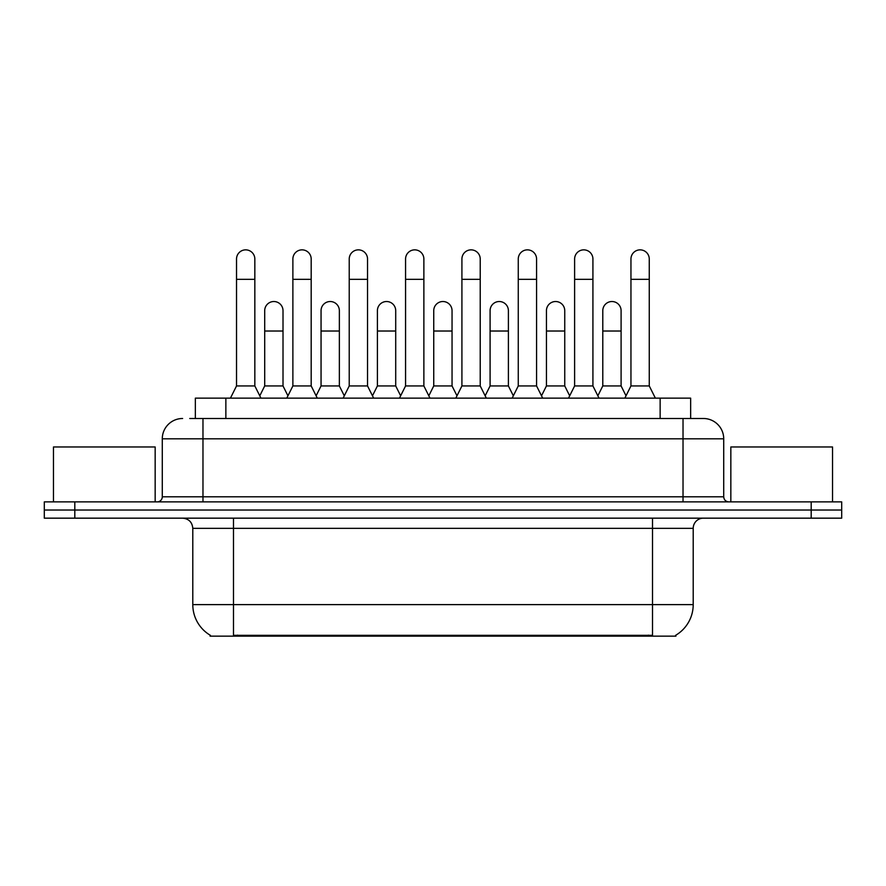 <?xml version="1.0" encoding="UTF-8"?>
<svg xmlns="http://www.w3.org/2000/svg" width="886" height="886" viewBox="0 0 886 886"><rect width="100%" height="100%" fill="white"/><g stroke="black" fill="none" stroke-linecap="round" stroke-linejoin="round"><path stroke-width="1.33" d="M189.748 418.491L202.972 418.491L189.748 418.491L195.352 418.491L195.352 398.146L690.648 398.146L690.648 418.491M675.918 635.14L675.918 636.148L210.082 636.148L210.082 635.14M210.392 635.328A35.595 35.595 0 0 1 192.794 604.617L233.483 604.617L233.483 635.328L652.517 635.328L652.517 604.617L693.206 604.617L693.206 528.333A10.167 10.167 0 0 1 703.373 518.166M192.794 604.617L192.794 528.333C192.196 522.153 188.807 518.764 182.627 518.166M675.608 635.328A35.595 35.595 0 0 0 693.206 604.617M74.812 501.886L841.7 501.886L841.7 510.026L44.3 510.026L44.3 518.166L74.812 518.166L74.812 510.026L44.3 510.026L44.3 501.886L74.812 501.886L74.812 510.026L841.7 510.026L841.7 518.166L74.812 518.166M182.627 418.491A20.345 20.345 0 0 0 162.282 438.825L162.282 496.802A5.083 5.083 0 0 1 157.199 501.886M723.718 438.825L202.972 438.825L202.972 418.491L703.373 418.491A20.345 20.345 0 0 1 723.718 438.825L723.718 496.802C723.995 499.87 725.689 501.565 728.801 501.886M202.972 501.886L202.972 496.802L683.028 496.802L683.028 418.491L703.063 418.491M230.426 398.146L236.529 385.942L254.836 385.942L260.938 398.146M254.836 385.942L254.836 259.011A9.159 9.159 0 0 0 245.688 249.852A9.159 9.159 0 0 1 246.264 249.874M236.529 385.942L236.529 279.345L254.836 279.345M236.529 279.345L236.529 259.011A9.159 9.159 0 0 1 245.688 249.852M259.775 395.809L264.704 385.942L283.011 385.942L287.939 395.809M283.011 385.942L283.011 310.676A9.159 9.159 0 0 0 274.427 301.539A9.159 9.159 0 0 1 283.011 310.676M264.704 385.942L264.704 331.021L283.011 331.021M264.704 331.021L264.704 310.676A9.159 9.159 0 0 1 274.427 301.539M286.776 398.146L292.878 385.942L311.185 385.942L317.288 398.146M311.185 385.942L311.185 259.011A9.159 9.159 0 0 0 302.026 249.852A9.159 9.159 0 0 1 302.602 249.874M292.878 385.942L292.878 279.345L311.185 279.345M292.878 279.345L292.878 259.011A9.159 9.159 0 0 1 302.026 249.852M343.126 398.146L349.228 385.942L367.535 385.942L373.637 398.146M367.535 385.942L367.535 259.011A9.159 9.159 0 0 0 358.376 249.852A9.159 9.159 0 0 1 358.952 249.874M349.228 385.942L349.228 279.345L367.535 279.345M349.228 279.345L349.228 259.011A9.159 9.159 0 0 1 358.376 249.852M399.464 398.146L405.566 385.942L423.873 385.942L429.976 398.146M423.873 385.942L423.873 259.011A9.159 9.159 0 0 0 414.726 249.852A9.159 9.159 0 0 1 415.301 249.874M405.566 385.942L405.566 279.345L423.873 279.345M405.566 279.345L405.566 259.011A9.159 9.159 0 0 1 414.726 249.852M455.814 398.146L461.916 385.942L480.223 385.942L486.325 398.146M480.223 385.942L480.223 259.011A9.159 9.159 0 0 0 471.075 249.852A9.159 9.159 0 0 1 471.651 249.874M461.916 385.942L461.916 279.345L480.223 279.345M461.916 279.345L461.916 259.011A9.159 9.159 0 0 1 471.075 249.852M316.114 395.809L321.053 385.942L339.36 385.942L344.289 395.809M339.36 385.942L339.36 310.676A9.159 9.159 0 0 0 330.777 301.539A9.159 9.159 0 0 1 339.36 310.676M321.053 385.942L321.053 331.021L339.36 331.021M321.053 331.021L321.053 310.676A9.159 9.159 0 0 1 330.777 301.539M372.463 395.809L377.403 385.942L395.71 385.942L400.638 395.809M395.71 385.942L395.71 310.676A9.159 9.159 0 0 0 387.127 301.539A9.159 9.159 0 0 1 395.71 310.676M377.403 385.942L377.403 331.021L395.71 331.021M377.403 331.021L377.403 310.676A9.159 9.159 0 0 1 387.127 301.539M428.813 395.809L433.741 385.942L452.048 385.942L456.988 395.809M452.048 385.942L452.048 310.676A9.159 9.159 0 0 0 443.476 301.539A9.159 9.159 0 0 1 452.048 310.676M433.741 385.942L433.741 331.021L452.048 331.021M433.741 331.021L433.741 310.676A9.159 9.159 0 0 1 443.476 301.539M155.161 501.886L155.161 446.965L53.459 446.965L53.459 501.886M832.541 501.886L832.541 446.965L730.839 446.965L730.839 501.886M512.163 398.146L518.266 385.942L536.573 385.942L542.675 398.146M536.573 385.942L536.573 259.011A9.159 9.159 0 0 0 527.414 249.852A9.159 9.159 0 0 1 527.99 249.874M518.266 385.942L518.266 279.345L536.573 279.345M518.266 279.345L518.266 259.011A9.159 9.159 0 0 1 527.414 249.852M568.513 398.146L574.615 385.942L592.922 385.942L599.025 398.146M592.922 385.942L592.922 259.011A9.159 9.159 0 0 0 583.763 249.852A9.159 9.159 0 0 1 584.339 249.874M574.615 385.942L574.615 279.345L592.922 279.345M574.615 279.345L574.615 259.011A9.159 9.159 0 0 1 583.763 249.852M624.851 398.146L630.954 385.942L649.261 385.942L655.374 398.146M649.261 385.942L649.261 259.011A9.159 9.159 0 0 0 640.113 249.852A9.159 9.159 0 0 1 640.689 249.874M630.954 385.942L630.954 279.345L649.261 279.345M630.954 279.345L630.954 259.011A9.159 9.159 0 0 1 640.113 249.852M485.163 395.809L490.091 385.942L508.398 385.942L513.337 395.809M508.398 385.942L508.398 310.676A9.159 9.159 0 0 0 499.815 301.539A9.159 9.159 0 0 1 508.398 310.676M490.091 385.942L490.091 331.021L508.398 331.021M490.091 331.021L490.091 310.676A9.159 9.159 0 0 1 499.815 301.539M541.501 395.809L546.44 385.942L564.747 385.942L569.676 395.809M564.747 385.942L564.747 310.676A9.159 9.159 0 0 0 556.164 301.539A9.159 9.159 0 0 1 564.747 310.676M546.44 385.942L546.44 331.021L564.747 331.021M546.44 331.021L546.44 310.676A9.159 9.159 0 0 1 556.164 301.539M597.851 395.809L602.79 385.942L621.097 385.942L626.025 395.809M621.097 385.942L621.097 310.676A9.159 9.159 0 0 0 612.514 301.539A9.159 9.159 0 0 1 621.097 310.676M602.79 385.942L602.79 331.021L621.097 331.021M602.79 331.021L602.79 310.676A9.159 9.159 0 0 1 612.514 301.539M648.452 636.148L648.452 635.14M237.548 636.148L237.548 635.14M225.864 418.491L225.864 398.146M660.136 418.491L660.136 398.146M652.517 518.166L652.517 528.333L192.794 528.333M693.206 528.333L652.517 528.333L652.517 604.617L233.483 604.617L233.483 518.166M811.188 518.166L811.188 501.886M162.282 496.802L202.972 496.802L202.972 438.825L162.282 438.825M683.028 501.886L683.028 496.802L723.718 496.802"/></g></svg>
